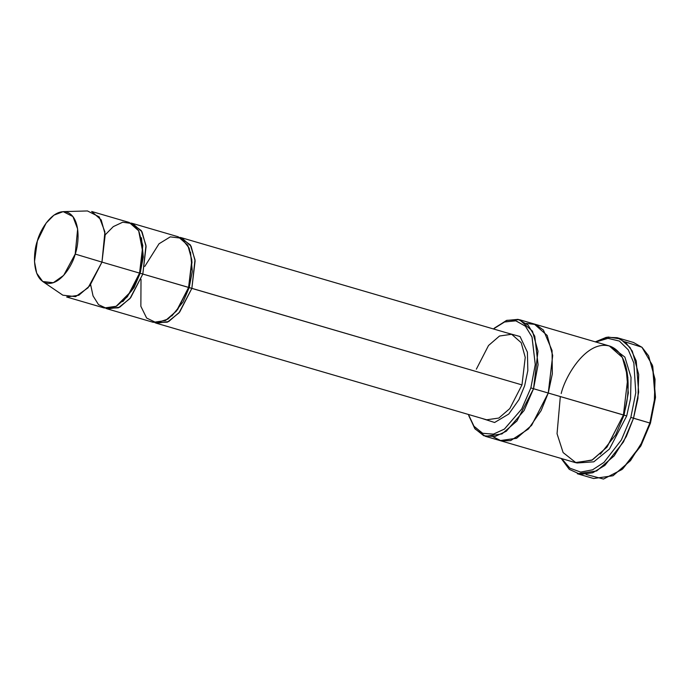 <?xml version="1.0" encoding="UTF-8"?>
<svg xmlns="http://www.w3.org/2000/svg" width="690" height="690" viewBox="0 0 690 690"><rect width="100%" height="100%" fill="white"/><g stroke="black" fill="none" stroke-linecap="round" stroke-linejoin="round"><path stroke-width="1.03" d="M521.976 384.908L509.807 408.575L498.818 418.062L486.657 419.796L498.818 418.062L509.807 408.575L521.976 384.908L525.237 357.394L521.192 342.697L511.661 334.279L521.192 342.697L525.237 357.394L521.976 384.908L191.855 288.386L195.003 259.776L190.319 244.89L179.874 237.386L181.539 237.757L191.07 246.175L195.115 260.872L191.855 288.386L189.181 287.558L521.976 384.908M481.241 418.218L494.609 422.496L508.78 414.009L518.966 399.648L524.65 385.745L518.966 399.648L508.78 414.009L494.609 422.496L481.241 418.218M652.74 366.261L655.5 397.207L650.454 423.134L655.466 397.647L652.481 365.364L655.017 396.776L649.859 423.013L650.454 423.134L640.751 446.094L622.742 468.864M624.786 341.766L641.924 347.225L652.481 365.364M561.203 458.47L569.267 469.329L580.29 474.375L592.77 472.745L604.897 465.379L623.493 441.919L633.515 418.235L626.348 436.442L614.152 455.874L596.678 470.968L577.332 473.737L593.676 478.515L613.022 475.746L630.488 460.653L642.692 441.221L649.859 423.013L630.841 417.398L621.405 439.884L603.991 462.386L592.572 469.812L580.661 472.089L569.888 468.174L561.703 458.617L569.888 468.174L580.661 472.089L592.572 469.812L603.991 462.386L621.405 439.884L630.841 417.398L635.783 392.722L633.851 363.035L628.305 349.899L619.379 341.067L607.994 338.35L595.798 342.007L607.994 338.35L619.379 341.067L628.305 349.899L633.851 363.035L635.783 392.722L630.841 417.398L633.515 418.235L638.655 392.196L636.258 360.982L630.056 347.501L620.301 338.911L608.088 337.031L595.298 341.861L606.32 337.324L617.11 337.686L625.666 342.525L632.273 351.072L638.698 374.454L637.94 398.484L633.515 418.235L649.859 423.013L654.275 403.262L655.043 379.233L648.609 355.85L642.011 347.303L633.455 342.464L617.11 337.686M494.463 328.052L506.822 320.332L519.475 319.694L532.473 331.166L537.984 351.21L533.543 388.729L530.869 387.892L521.752 408.954L504.511 429.007L493.531 434.122L482.784 433.355L474.073 426.42L468.415 414.466L473.866 426.127L482.534 433.251L493.29 434.174L504.33 429.137L521.7 409.049L530.869 387.892L535.268 364.51L531.973 336.918L525.375 326.129L515.672 320.772L504.364 322.023L493.419 328.949L504.709 321.894L515.948 320.824L525.556 326.31L532.05 337.134L535.259 364.622L530.869 387.892L533.543 388.729L538.079 364.656L534.759 336.22L528.04 325.016L518.104 319.349L506.477 320.453L493.773 328.647M91.658 211.476L101.189 219.894L105.225 234.591L101.965 262.105L139.553 273.102L142.813 245.58L138.776 230.883L129.246 222.465L91.658 211.476M42.746 281.52L62.85 295.191L75.572 296.657L88.079 287.773L101.965 262.105L75.201 254.075L63.678 275.37L53.303 282.728L42.746 281.52L36.691 273.188L34.5 261.613L37.355 241.017C33.413 251.082 31.55 277.544 45.411 282.857C59.564 287.213 72.778 264.667 75.201 254.075C79.134 244.01 80.997 217.548 67.137 212.235C52.983 207.888 39.77 230.426 37.355 241.017L46.109 223.12L53.941 215.142L63.178 211.64L72.924 216.557L77.642 229.02L75.201 254.075L101.965 262.105L104.915 231.9L99.222 216.876L87.475 210.95L63.178 211.64M105.242 234.781L113.307 226.613L122.725 222.197L131.799 223.517L138.638 230.641L143.003 253.213L139.553 273.102L140.156 273.214L143.287 257.042L141.467 237.765L143.287 257.042L140.156 273.214L142.821 274.051L145.978 245.442L141.295 230.555L130.85 223.051L132.514 223.422L142.045 231.84L146.082 246.537L142.821 274.051L140.156 273.214L134.076 287.549L122.777 301.685L134.076 287.549L140.156 273.214L139.553 273.102L131.54 290.913L116.006 306.455L106.691 308.456L98.532 304.644L93.046 295.906L90.649 284.685M107.511 308.939L153.266 322.325L165.428 320.583L176.416 311.095L188.586 287.437L189.181 287.558L183.109 301.884L171.801 316.02L183.109 301.884L189.181 287.558L192.312 271.377L190.492 252.1L192.312 271.377L189.181 287.558L142.821 274.051L130.651 297.718L119.672 307.205L107.511 308.939L105.906 308.361L118.361 307.844L129.97 298.546L142.821 274.051L188.586 287.437L177.692 309.456L167.929 319.082L156.544 322.842L146.625 318.03L140.863 306.308L141.01 279.321M154.931 322.696L167.385 322.178L178.995 312.88L191.855 288.386L179.685 312.053L168.696 321.54L156.535 323.274L154.931 322.696M468.545 414.906L474.789 428.585L483.793 435.752L494.911 436.554L506.27 431.267L524.115 410.516L533.543 388.729L516.939 420.995L501.966 433.932L485.381 436.304L500.095 440.599L516.465 438.34L531.542 425.428L548.248 393.033L531.654 425.299L516.672 438.236L500.095 440.608L575.27 462.585L591.848 460.213L606.829 447.275L623.424 415.009L548.248 393.033L552.69 355.505L547.179 335.461L534.189 323.99L547.187 335.461L552.699 355.505L548.248 393.033L533.543 388.729L624.019 415.13L628.331 392.955L625.934 366.494L628.331 392.955L624.019 415.13L626.692 415.966L630.557 398.553L631.031 377.344L624.881 357.101L610.978 346.527L624.881 357.101L631.031 377.344L630.557 398.553L626.692 415.966L624.019 415.13L615.713 434.778L600.283 454.218L615.713 434.778L624.019 415.13L623.424 415.009L607.148 446.879L592.468 459.876L576.047 462.792L563.109 452.562L557.046 433.717L560.323 396.56M576.926 462.981L593.805 461.826L609.417 449.061L626.692 415.966L609.417 449.061L593.805 461.826L576.926 462.981M533.931 323.912L609.365 345.966L622.363 357.446L627.874 377.482L623.424 415.009C629.901 398.458 632.954 354.962 610.176 346.225C586.905 339.075 565.179 376.136 561.203 393.541M144.779 266.426L159.028 243.777L170.283 236.868L181.461 238.214L189.138 248.046L192.001 262.148L188.586 287.437L191.846 259.914L187.801 245.217L178.27 236.799L132.514 223.422M140.786 271.058L140.199 270.885L140.786 271.058M506.244 332.692L520.062 336.53L527.402 352.159L527.833 370.582L524.65 385.745L527.833 370.582L527.402 352.159L520.062 336.53L506.244 332.692M526.366 323.446L535.621 324.481L543.409 330.036L552.06 350.52L552.328 373.842L548.248 393.033L552.336 373.842L552.06 350.52L543.409 330.036L535.621 324.473L526.358 323.446M500.095 440.599L516.672 438.228L531.654 425.299L548.248 393.033L541.107 410.628L528.437 428.982L510.652 440.608L501.38 440.927L493.203 436.848M485.381 436.304L475.108 428.999L468.812 415.777M139.553 273.102L101.965 262.105L89.795 285.772L78.815 295.26L66.654 296.993L104.242 307.99L116.403 306.248L127.383 296.76L139.553 273.102M622.044 469.476L640.958 445.714L650.454 423.134L649.859 423.013L640.087 446.257L622.044 469.476L603.5 479.05L586 474.427M476.35 369.167L488.52 345.509L499.5 336.021L511.661 334.279L181.539 237.757M519.475 319.694L534.189 323.99M156.535 323.274L486.657 419.796"/></g></svg>
